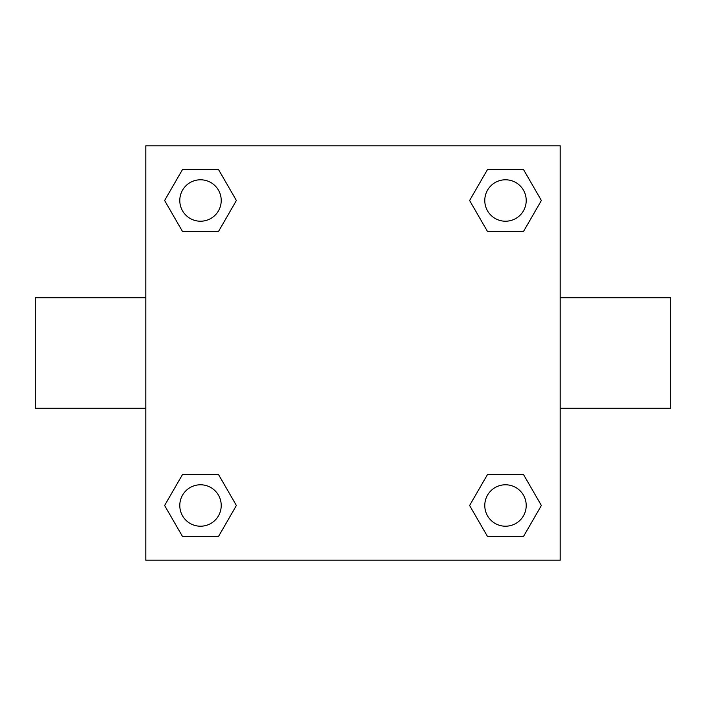 <?xml version="1.0" encoding="UTF-8"?>
<svg xmlns="http://www.w3.org/2000/svg" width="706" height="706" viewBox="0 0 706 706"><rect width="100%" height="100%" fill="white"/><g stroke="black" fill="none" stroke-linecap="round" stroke-linejoin="round"><path stroke-width="1.06" d="M218.445 231.586L182.563 231.586L164.613 200.504L182.563 169.422L218.445 169.422L236.395 200.504L218.445 231.586L182.563 231.586L202.481 231.586M202.481 474.414L218.445 474.414L236.395 505.496L218.445 536.578L182.563 536.578L164.613 505.496L182.563 474.414L218.445 474.414M503.519 231.586L487.555 231.586L469.605 200.504L487.555 169.422L523.437 169.422L541.387 200.504L523.437 231.586L487.555 231.586M487.555 474.414L523.437 474.414L541.387 505.496L523.437 536.578L487.555 536.578L469.605 505.496L487.555 474.414L523.437 474.414L503.519 474.414M560.193 408.253L670.7 408.253L670.7 297.747L560.193 297.747M145.807 297.747L35.3 297.747L35.3 408.253L145.807 408.253M145.807 145.807L560.193 145.807L560.193 560.193L145.807 560.193L145.807 145.807M523.437 536.578L487.555 536.578L523.437 536.578M526.217 505.496A20.721 20.721 0 0 0 495.135 487.555A20.721 20.721 0 0 0 495.135 523.437A20.721 20.721 0 0 0 526.217 505.496M218.445 536.578L182.563 536.578L218.445 536.578M221.225 505.496A20.721 20.721 0 0 0 190.143 487.555A20.721 20.721 0 0 0 190.143 523.437A20.721 20.721 0 0 0 221.225 505.496M487.555 169.422L523.437 169.422L487.555 169.422M526.217 200.504A20.721 20.721 0 0 0 495.135 182.563A20.721 20.721 0 0 0 495.135 218.445A20.721 20.721 0 0 0 526.217 200.504M182.563 169.422L218.445 169.422L182.563 169.422M221.225 200.504A20.721 20.721 0 0 0 190.143 182.563A20.721 20.721 0 0 0 190.143 218.445A20.721 20.721 0 0 0 221.225 200.504"/></g></svg>
